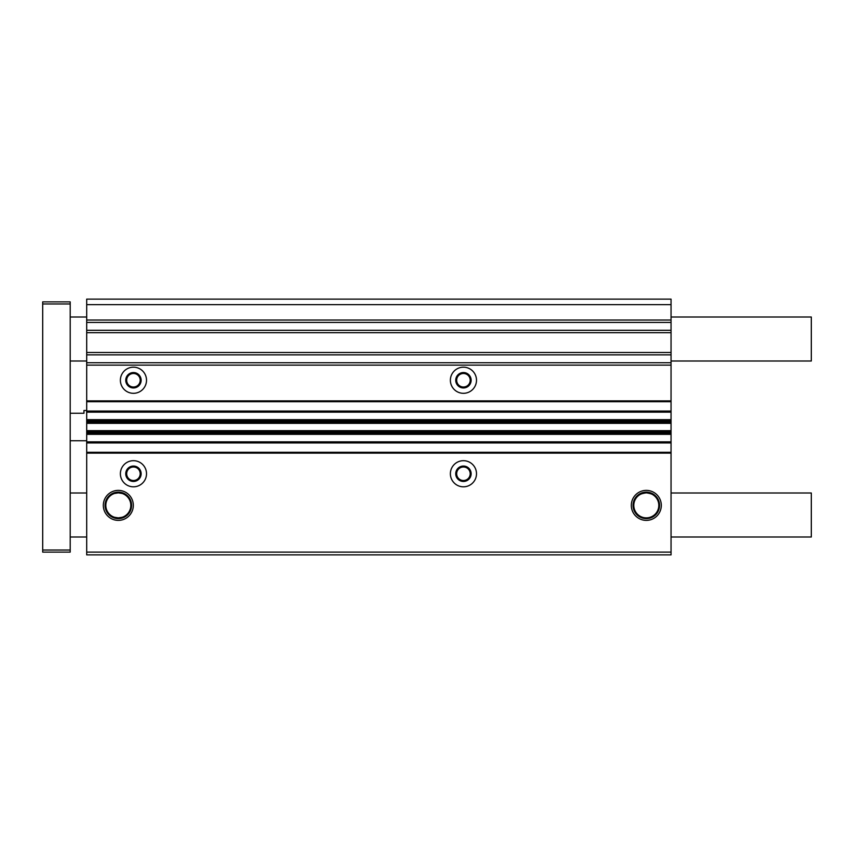 <?xml version="1.0" encoding="UTF-8"?>
<svg xmlns="http://www.w3.org/2000/svg" width="854" height="854" viewBox="0 0 854 854"><rect width="100%" height="100%" fill="white"/><g stroke="black" fill="none" stroke-linecap="round" stroke-linejoin="round"><path stroke-width="1.28" d="M654.762 495.939C653.491 494.498 650.684 493.473 646.307 492.843C641.93 493.473 639.112 494.498 637.853 495.939C638.899 494.349 641.717 493.228 646.307 492.566C650.887 493.228 653.705 494.349 654.762 495.939M133.448 486.812A13.066 13.066 0 0 1 120.382 473.746A13.066 13.066 0 0 1 133.448 460.69A13.066 13.066 0 0 1 146.514 473.746A13.066 13.066 0 0 1 133.448 486.812M463.434 486.812A13.066 13.066 0 0 1 450.378 473.746A13.066 13.066 0 0 1 463.434 460.69A13.066 13.066 0 0 1 476.5 473.746A13.066 13.066 0 0 1 463.434 486.812M118.322 520.374A14.998 14.998 0 0 1 103.323 505.376A14.998 14.998 0 0 1 118.322 490.377A14.998 14.998 0 0 1 133.32 505.376A14.998 14.998 0 0 1 118.322 520.374M118.322 492.117A13.258 13.258 0 0 0 105.074 505.376A13.258 13.258 0 0 0 118.322 518.624A13.258 13.258 0 0 0 131.58 505.376A13.258 13.258 0 0 0 118.322 492.117M646.307 520.374A14.998 14.998 0 0 1 631.309 505.376A14.998 14.998 0 0 1 646.307 490.377A14.998 14.998 0 0 1 661.306 505.376A14.998 14.998 0 0 1 646.307 520.374M646.307 492.117A13.258 13.258 0 0 0 633.049 505.376A13.258 13.258 0 0 0 646.307 518.624A13.258 13.258 0 0 0 659.555 505.376A13.258 13.258 0 0 0 646.307 492.117M463.434 393.31A13.066 13.066 0 0 1 450.378 380.254A13.066 13.066 0 0 1 463.434 367.188A13.066 13.066 0 0 1 476.5 380.254A13.066 13.066 0 0 1 463.434 393.31M133.448 393.31A13.066 13.066 0 0 1 120.382 380.254A13.066 13.066 0 0 1 133.448 367.188A13.066 13.066 0 0 1 146.514 380.254A13.066 13.066 0 0 1 133.448 393.31M646.307 492.865A12.5 12.5 0 0 0 633.807 505.376A12.5 12.5 0 0 0 646.307 517.876A12.5 12.5 0 0 0 658.808 505.376A12.5 12.5 0 0 0 646.307 492.865M118.322 517.887L113.603 517.129L118.322 518.186L123.04 517.129L118.322 517.887A12.5 12.5 0 0 0 130.822 505.376A12.5 12.5 0 0 0 118.322 492.865A12.5 12.5 0 0 0 105.821 505.376A12.5 12.5 0 0 0 118.322 517.876M118.322 492.566L113.603 493.623L118.322 492.854L123.04 493.623L118.322 492.566M463.434 387.011A6.757 6.757 0 0 1 456.676 380.254A6.757 6.757 0 0 1 463.434 373.486A6.757 6.757 0 0 1 470.202 380.254A6.757 6.757 0 0 1 463.434 387.011M133.448 387.011A6.757 6.757 0 0 1 126.691 380.254A6.757 6.757 0 0 1 133.448 373.486A6.757 6.757 0 0 1 140.205 380.254A6.757 6.757 0 0 1 133.448 387.011M133.448 480.514A6.757 6.757 0 0 1 126.691 473.746A6.757 6.757 0 0 1 133.448 466.989A6.757 6.757 0 0 1 140.205 473.746A6.757 6.757 0 0 1 133.448 480.514M463.434 480.514A6.757 6.757 0 0 1 456.676 473.746A6.757 6.757 0 0 1 463.434 466.989A6.757 6.757 0 0 1 470.202 473.746A6.757 6.757 0 0 1 463.434 480.514M133.448 466.049A7.697 7.697 0 0 0 125.751 473.746A7.697 7.697 0 0 0 133.448 481.453A7.697 7.697 0 0 0 141.145 473.746A7.697 7.697 0 0 0 133.448 466.049M463.434 466.049A7.697 7.697 0 0 0 455.737 473.746A7.697 7.697 0 0 0 463.434 481.453A7.697 7.697 0 0 0 471.141 473.746A7.697 7.697 0 0 0 463.434 466.049M463.434 372.547A7.697 7.697 0 0 0 455.737 380.254A7.697 7.697 0 0 0 463.434 387.951A7.697 7.697 0 0 0 471.141 380.254A7.697 7.697 0 0 0 463.434 372.547M133.448 372.547A7.697 7.697 0 0 0 125.751 380.254A7.697 7.697 0 0 0 133.448 387.951A7.697 7.697 0 0 0 141.145 380.254A7.697 7.697 0 0 0 133.448 372.547M671.052 304.632L86.702 304.632L86.702 299.124L671.052 299.124L671.052 554.876L86.702 554.876L86.702 432.167L671.052 432.167M86.702 304.632L86.702 432.167M671.052 552.122L86.702 552.122M671.052 452.3L86.702 452.3M671.052 442.948L86.702 442.948M671.052 411.052L86.702 411.052M671.052 401.7L86.702 401.7M671.052 492.993L811.3 492.993L811.3 536.995L671.052 536.995M86.702 492.993L70.199 492.993M86.702 536.995L70.199 536.995M70.199 550.029L70.199 552.122L42.7 552.122L42.7 550.029L70.199 550.029L70.199 303.971L42.7 303.971L42.7 550.029M42.7 303.971L42.7 301.878L70.199 301.878L70.199 303.971M671.052 317.005L811.3 317.005L811.3 361.007L671.052 361.007M86.702 361.007L70.199 361.007M86.702 317.005L70.199 317.005M86.702 410.496L83.948 410.496L83.948 413.251L70.199 413.251M70.199 440.749L86.702 440.749M86.702 320.026L671.052 320.026M671.052 453.122L86.702 453.122M671.052 441.849L86.702 441.849M671.052 434.334L86.702 434.334M671.052 434.003L86.702 434.003M671.052 432.829L86.702 432.829M671.052 430.992L86.702 430.992M671.052 430.662L86.702 430.662M671.052 423.338L86.702 423.338M671.052 423.008L86.702 423.008M671.052 421.833L86.702 421.833M86.702 421.171L671.052 421.171M671.052 419.997L86.702 419.997M671.052 419.666L86.702 419.666M671.052 412.151L86.702 412.151M671.052 400.878L86.702 400.878M671.052 365.128L86.702 365.128M671.052 362.736L86.702 362.736M671.052 354.858L86.702 354.858M86.702 352.478L671.052 352.478M671.052 332.676L86.702 332.676M86.702 330.295L671.052 330.295M671.052 322.417L86.702 322.417"/></g></svg>
